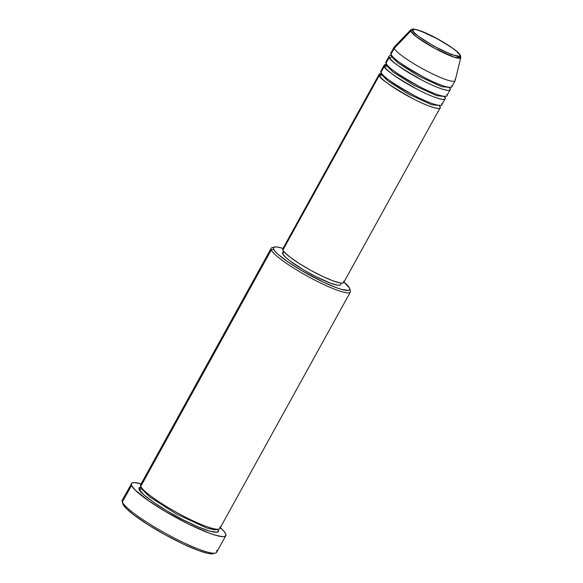 <?xml version="1.0" encoding="UTF-8"?>
<svg xmlns="http://www.w3.org/2000/svg" width="583" height="583" viewBox="0 0 583 583"><rect width="100%" height="100%" fill="white"/><g stroke="black" fill="none" stroke-linecap="round" stroke-linejoin="round"><path stroke-width="0.87" d="M455.002 79.477A34.805 5.262 -151.1 0 1 455.104 80.716A34.805 5.262 -151.1 0 1 425.131 70.157A34.805 5.262 -151.1 0 1 394.261 48.323L410.68 31.125A1.742 1.683 -24.2 0 1 412.764 30.761C410.133 27.204 417.064 29.201 433.541 36.751C451.082 46.647 459.827 52.689 459.783 54.875C462.406 58.431 455.483 56.434 438.999 48.885C421.465 38.988 412.72 32.947 412.764 30.761A1.742 1.683 155.8 0 0 410.68 31.125L416.444 36.824L434.882 48.447L454.696 57.353L460.774 57.6A28.618 4.329 -151.1 0 1 436.58 49.351A28.618 4.329 -151.1 0 1 410.68 31.125L394.261 48.323A34.805 5.262 28.9 0 0 425.758 70.485A34.805 5.262 28.9 0 0 455.177 80.512L460.774 57.6L460.534 55.669A1.742 1.683 155.8 0 0 459.783 54.875L459.863 55.83L459.032 56.281L451.599 54.562L434.364 46.421L418.244 36.168L413.748 32.174L412.684 29.806L415.205 29.42L420.941 31.074L438.176 39.214L450.965 47.048L456.948 51.632L459.783 54.875A1.742 1.683 -24.2 0 1 460.628 56.74A28.618 4.329 -151.1 0 1 460.774 57.6M439.407 105.538L440.041 106.58A34.805 5.262 -151.1 0 1 440.136 107.826A34.805 5.262 -151.1 0 1 410.162 97.259A34.805 5.262 -151.1 0 1 379.3 75.426A1.742 1.683 155.8 0 0 381.654 74.704L388.059 81.095L408.603 94.162L431.609 104.714L439.444 105.479L431.609 104.714L408.603 94.162L388.059 81.095L381.654 74.704A1.742 1.683 155.8 0 0 381.865 73.801A1.742 1.683 -24.2 0 1 381.654 74.704L381.559 73.524L381.654 74.704A1.742 1.683 -24.2 0 1 379.3 75.426L381.522 73.589M439.414 105.545A34.805 5.262 -151.1 0 1 440.041 106.58A1.742 1.683 -24.2 0 1 439.334 105.895A1.742 1.683 155.8 0 0 440.041 106.58C442.293 109.502 435.632 110.267 413.201 98.848C390.544 86.058 379.241 78.253 379.3 75.426L282.872 250.107A34.805 5.262 28.9 0 0 313.741 271.94A34.805 5.262 28.9 0 0 343.708 282.5L342.651 283.076L340.457 282.988L333.046 280.853L322.632 276.415L310.783 270.337L299.305 263.552L289.955 257.088L284.147 251.936L282.872 250.107L282.77 248.875M381.967 70.594L380.961 72.416A34.805 5.262 28.9 0 0 411.831 94.249A34.805 5.262 28.9 0 0 441.797 104.809L445.128 98.789A34.805 5.262 -151.1 0 1 415.154 88.222A34.805 5.262 -151.1 0 1 384.292 66.396L386.514 64.553M445.128 98.789A34.805 5.262 -151.1 0 0 445.026 97.543A1.742 1.683 -24.2 0 1 444.326 96.858A1.742 1.683 155.8 0 0 445.026 97.543A34.805 5.262 -151.1 0 0 444.399 96.508L445.026 97.543C447.278 100.465 440.617 101.231 418.186 89.811C395.529 77.022 384.233 69.217 384.292 66.396A1.742 1.683 155.8 0 0 386.638 65.668L393.051 72.059L413.595 85.125L436.601 95.678L444.435 96.443L436.601 95.678L413.595 85.125L393.051 72.059L386.638 65.668A1.742 1.683 155.8 0 0 386.85 64.764A1.742 1.683 -24.2 0 1 386.638 65.668L386.544 64.487L386.638 65.668A1.742 1.683 -24.2 0 1 384.292 66.396L380.961 72.416L384.292 66.396A34.805 5.262 -151.1 0 1 384.19 65.15A34.805 5.262 -151.1 0 1 386.507 64.553M386.959 61.558L385.953 63.379A34.805 5.262 28.9 0 0 416.816 85.213A34.805 5.262 28.9 0 0 446.789 95.78L450.112 89.753A34.805 5.262 -151.1 0 1 420.139 79.193A34.805 5.262 -151.1 0 1 389.276 57.36L385.953 63.379L389.276 57.36A34.805 5.262 -151.1 0 1 389.182 56.114A34.805 5.262 -151.1 0 1 391.492 55.516M391.623 56.631A1.742 1.683 -24.2 0 1 389.276 57.36A1.742 1.683 155.8 0 0 391.623 56.631L391.536 55.451L391.623 56.631A1.742 1.683 155.8 0 0 391.834 55.728A1.742 1.683 -24.2 0 1 391.623 56.631L398.036 63.022L418.579 76.096L441.586 86.648L449.42 87.406L441.586 86.648L418.579 76.096L398.036 63.022L391.623 56.631M389.276 57.36C389.218 60.18 400.521 67.985 423.178 80.775C445.601 92.201 452.27 91.429 450.018 88.514A34.805 5.262 -151.1 0 0 449.384 87.479L450.018 88.514A1.742 1.683 -24.2 0 1 449.311 87.822A1.742 1.683 155.8 0 0 450.018 88.514A34.805 5.262 -151.1 0 1 450.112 89.753M391.944 52.528L390.938 54.35A34.805 5.262 28.9 0 0 421.8 76.176A34.805 5.262 28.9 0 0 451.774 86.743L455.104 80.716M142.07 483.999L271.27 249.954A45.241 6.843 28.9 0 0 314.441 279.935A45.241 6.843 28.9 0 0 350.398 290.888L349.705 288.592A43.499 6.581 -151.1 0 1 315.126 278.055A43.499 6.581 -151.1 0 1 273.616 249.225L271.27 249.954L140.758 486.368A45.241 6.843 28.9 0 0 180.883 514.753A45.241 6.843 28.9 0 0 219.849 528.482L350.354 292.061A45.241 6.843 -151.1 0 1 311.395 278.331A45.241 6.843 -151.1 0 1 271.27 249.954A45.241 6.843 -151.1 0 1 271.139 248.336A45.241 6.843 -151.1 0 1 273.587 247.535M274.433 247.039L272.115 247.673A45.241 6.843 28.9 0 0 271.27 249.954L273.616 249.225A43.499 6.581 -151.1 0 1 274.433 247.039A43.499 6.581 -151.1 0 1 283.025 248.416L277.566 247.061L274.819 246.952L273.485 247.688L273.616 249.225L275.212 251.513L278.2 254.458L287.856 261.854L301.127 270.301L323.31 282.106L336.34 287.659L341.543 289.394L348.343 290.436L349.676 289.7L349.545 288.162A43.499 6.581 -151.1 0 1 349.705 288.592M141.429 483.963L134.484 482.607L131.947 483.001L122.211 500.127A53.942 8.162 28.9 0 0 122.364 502.05L123.049 504.339A52.2 7.9 28.9 0 0 165.82 535.179A52.2 7.9 28.9 0 0 213.181 553.69L215.499 553.048A53.942 8.162 -151.1 0 1 166.563 533.926A53.942 8.162 -151.1 0 1 122.364 502.05A53.942 8.162 28.9 0 0 170.2 535.894A53.942 8.162 28.9 0 0 216.657 552.261L225.803 535.697A53.942 8.162 -151.1 0 1 179.345 519.329A53.942 8.162 -151.1 0 1 131.503 485.486L122.364 502.05L131.503 485.486A53.942 8.162 -151.1 0 1 131.35 483.562A53.942 8.162 -151.1 0 1 141.115 483.875M216.504 550.337A53.942 8.162 -151.1 0 1 215.499 553.048M141.45 488.656A1.742 1.683 -24.2 0 1 139.097 489.377L141.071 486.958L138.958 487.782L139.097 489.377A1.742 1.683 155.8 0 0 141.45 488.656L141.254 487.25L141.45 488.656A1.742 1.683 155.8 0 0 141.662 487.825A1.742 1.683 -24.2 0 1 141.45 488.656L149.685 496.913L176.124 513.827L206.44 527.899L214.384 529.874L217.401 529.284L214.384 529.874L206.44 527.899L176.124 513.827L149.685 496.913L141.45 488.656M217.743 529.284L218.057 529.881A1.742 1.683 -24.2 0 1 217.43 529.313A1.742 1.683 155.8 0 0 218.057 529.881L218.195 531.477L216.81 532.235L209.734 531.157L197.921 526.799L183.164 519.825L167.707 511.298L153.905 502.517L143.855 494.821L139.097 489.377C138.856 491.549 153.883 504.696 183.164 519.825C212.321 534.669 220.986 533.671 218.057 529.881L217.743 529.284M340.53 284.664L339.517 285.218L337.433 285.138L330.393 283.112L314.929 276.145L303.634 269.914L289.452 260.528L286.209 257.875L282.733 253.896L283.943 251.696L282.733 253.896A33.063 4.999 28.9 0 0 312.051 274.637A33.063 4.999 28.9 0 0 340.523 284.672L341.39 283.098M350.23 290.451A45.241 6.843 -151.1 0 1 350.354 292.061M220.33 527.6A53.942 8.162 -151.1 0 1 225.65 533.773A53.942 8.162 -151.1 0 1 225.803 535.697M460.534 55.669C458.318 51.829 450.856 46.334 438.161 39.185C425.065 31.861 412.531 27.161 410.709 29.959L410.68 31.125A28.618 4.329 -151.1 0 1 410.709 29.959L394.297 46.902A34.805 5.262 28.9 0 0 394.261 48.323L390.938 54.35L394.261 48.323A34.805 5.262 -151.1 0 1 394.166 47.077L390.843 53.104A34.805 5.262 28.9 0 0 390.938 54.35C390.88 57.17 402.183 64.975 424.839 77.765C447.27 89.184 453.931 88.419 451.679 85.497M389.182 56.114L385.851 62.141A34.805 5.262 28.9 0 0 385.953 63.379C385.895 66.207 397.191 74.012 419.847 86.801C442.278 98.221 448.946 97.456 446.687 94.533M213.728 553.471L211.272 553.85L207.176 553.223L198.307 550.461L182.683 543.793L164.909 534.677L147.696 524.496L133.667 514.811L126.547 508.755L123.785 505.599L122.751 503.297M131.343 483.577L131.503 485.486L135.118 490.055L149.161 501.154L165.616 511.619L188.637 524.095L209.275 533.146L215.732 535.296L222.67 536.651L224.156 536.586L225.81 535.682L225.65 533.773L223.675 530.938L219.973 527.28M271.139 248.336L140.634 484.75A45.241 6.843 28.9 0 0 140.758 486.368C140.518 488.539 155.544 501.686 184.826 516.815C213.983 531.66 222.648 530.661 219.718 526.864M349.545 288.162L343.955 282.055A43.499 6.581 -151.1 0 1 349.545 288.162M282.733 253.896L282.631 252.731A33.063 4.999 28.9 0 0 282.733 253.896M343.613 281.261L343.715 282.493L440.136 107.826M379.205 74.187L282.777 248.861A34.805 5.262 28.9 0 0 282.872 250.107L379.3 75.426A34.805 5.262 -151.1 0 1 379.205 74.187A34.805 5.262 -151.1 0 1 381.515 73.589M384.19 65.15L380.867 71.177A34.805 5.262 28.9 0 0 380.961 72.416C380.903 75.236 392.206 83.048 414.863 95.838C437.294 107.257 443.955 106.492 441.703 103.57M122.364 502.05A53.942 8.162 -151.1 0 1 122.16 501.526L122.853 503.829A52.2 7.9 28.9 0 0 123.049 504.339L122.364 502.05M381.464 73.815L381.661 73.057M386.456 64.779L386.653 64.021M391.441 55.742L391.638 54.991M282.638 252.716L283.506 251.142M449.26 87.72L449.755 87.071M444.275 96.756L444.771 96.108M439.283 105.785L439.779 105.144"/></g></svg>
